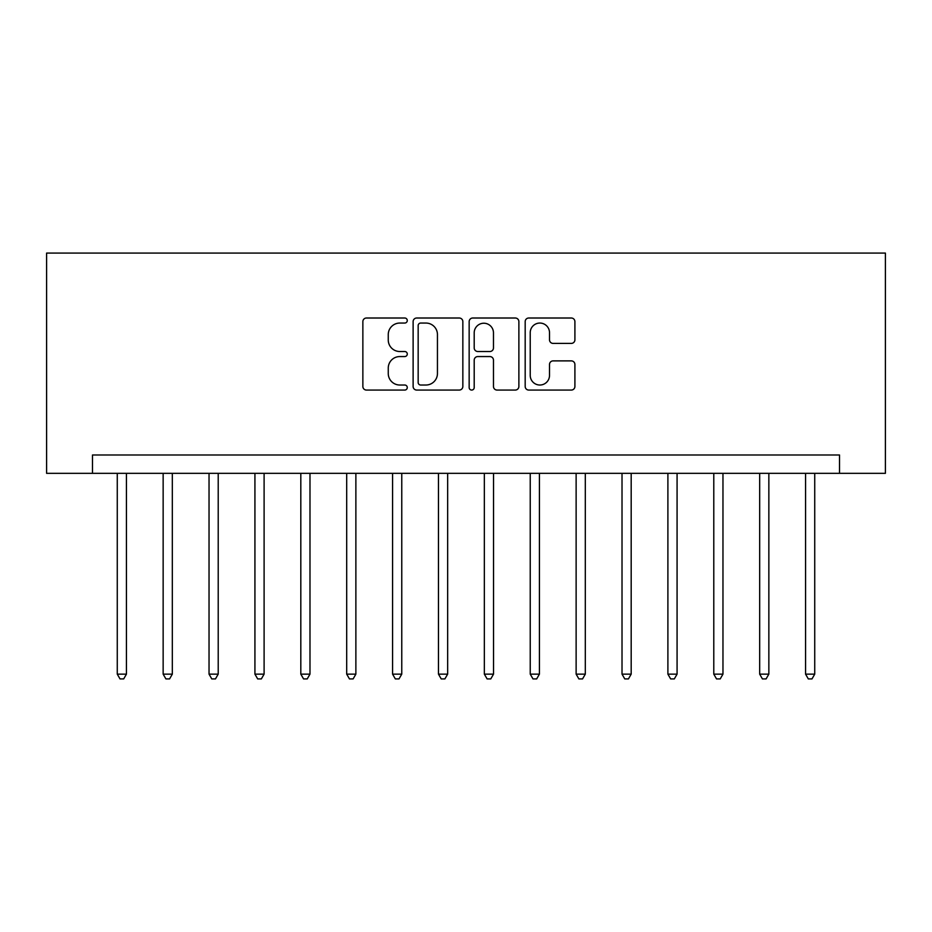 <?xml version="1.0" encoding="UTF-8"?>
<svg xmlns="http://www.w3.org/2000/svg" width="932" height="932" viewBox="0 0 932 932"><rect width="100%" height="100%" fill="white"/><g stroke="black" fill="none" stroke-linecap="round" stroke-linejoin="round"><path stroke-width="1.4" d="M407.272 320.526A2.528 2.528 0 0 0 404.744 318.01L366.462 318.01A3.6 3.6 0 0 0 362.863 321.61L362.863 386.465A3.6 3.6 0 0 0 366.462 390.065L404.744 390.065A2.528 2.528 0 0 0 407.272 387.549A2.528 2.528 0 0 0 404.744 385.021L399.793 385.021A11.534 11.534 0 0 1 388.26 373.499L388.26 368.093A11.534 11.534 0 0 1 399.793 356.56L404.744 356.56A2.528 2.528 0 0 0 407.272 354.032A2.528 2.528 0 0 0 404.744 351.515L399.793 351.515A11.534 11.534 0 0 1 388.26 339.982L388.26 334.576A11.534 11.534 0 0 1 399.793 323.055L404.744 323.055A2.528 2.528 0 0 0 407.272 320.526M571.304 343.407A3.6 3.6 0 0 0 574.904 339.807L574.904 321.61A3.6 3.6 0 0 0 571.304 318.01L528.782 318.01A3.6 3.6 0 0 0 525.182 321.61L525.182 386.465A3.6 3.6 0 0 0 528.782 390.065L571.304 390.065A3.6 3.6 0 0 0 574.904 386.465L574.904 364.482A3.6 3.6 0 0 0 571.304 360.882L553.107 360.882A3.6 3.6 0 0 0 549.507 364.482L549.507 375.386A9.635 9.635 0 0 1 539.861 385.021A9.635 9.635 0 0 1 530.226 375.386L530.226 332.689A9.635 9.635 0 0 1 539.861 323.055A9.635 9.635 0 0 1 549.507 332.689L549.507 339.807A3.6 3.6 0 0 0 553.107 343.407L571.304 343.407M839.511 473.34L885.4 473.34L885.4 253.085L46.6 253.085L46.6 473.34L839.511 473.34L839.511 454.991L92.489 454.991L92.489 473.34M462.843 321.61A3.6 3.6 0 0 0 459.243 318.01L416.721 318.01A3.6 3.6 0 0 0 413.121 321.61L413.121 386.465A3.6 3.6 0 0 0 416.721 390.065L459.243 390.065A3.6 3.6 0 0 0 462.843 386.465L462.843 321.61M472.757 318.01L515.279 318.01A3.6 3.6 0 0 1 518.879 321.61L518.879 386.465A3.6 3.6 0 0 1 515.279 390.065L497.082 390.065A3.6 3.6 0 0 1 493.471 386.465L493.471 360.16A3.6 3.6 0 0 0 489.871 356.56L477.801 356.56A3.6 3.6 0 0 0 474.202 360.16L474.202 387.549A2.528 2.528 0 0 1 471.674 390.065A2.528 2.528 0 0 1 469.157 387.549L469.157 321.61A3.6 3.6 0 0 1 472.757 318.01M420.693 323.055A2.528 2.528 0 0 0 418.165 325.571L418.165 382.504A2.528 2.528 0 0 0 420.693 385.021L425.912 385.021A11.534 11.534 0 0 0 437.446 373.499L437.446 334.576A11.534 11.534 0 0 0 425.912 323.055L420.693 323.055M493.471 332.864A9.635 9.635 0 0 0 483.836 323.229A9.635 9.635 0 0 0 474.202 332.864L474.202 347.916A3.6 3.6 0 0 0 477.801 351.515L489.871 351.515A3.6 3.6 0 0 0 493.471 347.916L493.471 332.864M117.269 473.34L117.269 674.139L126.437 674.139L126.437 473.34M126.437 674.139L123.688 678.915L120.018 678.915L117.269 674.139M163.147 473.34L163.147 674.139L172.327 674.139L172.327 473.34M172.327 674.139L169.577 678.915L165.908 678.915L163.147 674.139M209.036 473.34L209.036 674.139L218.216 674.139L218.216 473.34M218.216 674.139L215.467 678.915L211.785 678.915L209.036 674.139M254.925 473.34L254.925 674.139L264.106 674.139L264.106 473.34M264.106 674.139L261.344 678.915L257.675 678.915L254.925 674.139M300.815 473.34L300.815 674.139L309.983 674.139L309.983 473.34M309.983 674.139L307.234 678.915L303.564 678.915L300.815 674.139M346.692 473.34L346.692 674.139L355.873 674.139L355.873 473.34M355.873 674.139L353.123 678.915L349.453 678.915L346.692 674.139M392.582 473.34L392.582 674.139L401.762 674.139L401.762 473.34M401.762 674.139L399.001 678.915L395.331 678.915L392.582 674.139M438.471 473.34L438.471 674.139L447.651 674.139L447.651 473.34M447.651 674.139L444.89 678.915L441.22 678.915L438.471 674.139M484.349 473.34L484.349 674.139L493.529 674.139L493.529 473.34M493.529 674.139L490.78 678.915L487.11 678.915L484.349 674.139M530.238 473.34L530.238 674.139L539.418 674.139L539.418 473.34M539.418 674.139L536.669 678.915L532.999 678.915L530.238 674.139M576.127 473.34L576.127 674.139L585.308 674.139L585.308 473.34M585.308 674.139L582.547 678.915L578.877 678.915L576.127 674.139M622.017 473.34L622.017 674.139L631.185 674.139L631.185 473.34M631.185 674.139L628.436 678.915L624.766 678.915L622.017 674.139M667.894 473.34L667.894 674.139L677.075 674.139L677.075 473.34M677.075 674.139L674.325 678.915L670.656 678.915L667.894 674.139M713.784 473.34L713.784 674.139L722.964 674.139L722.964 473.34M722.964 674.139L720.215 678.915L716.533 678.915L713.784 674.139M759.673 473.34L759.673 674.139L768.853 674.139L768.853 473.34M768.853 674.139L766.092 678.915L762.423 678.915L759.673 674.139M805.563 473.34L805.563 674.139L814.731 674.139L814.731 473.34M814.731 674.139L811.982 678.915L808.312 678.915L805.563 674.139"/></g></svg>

